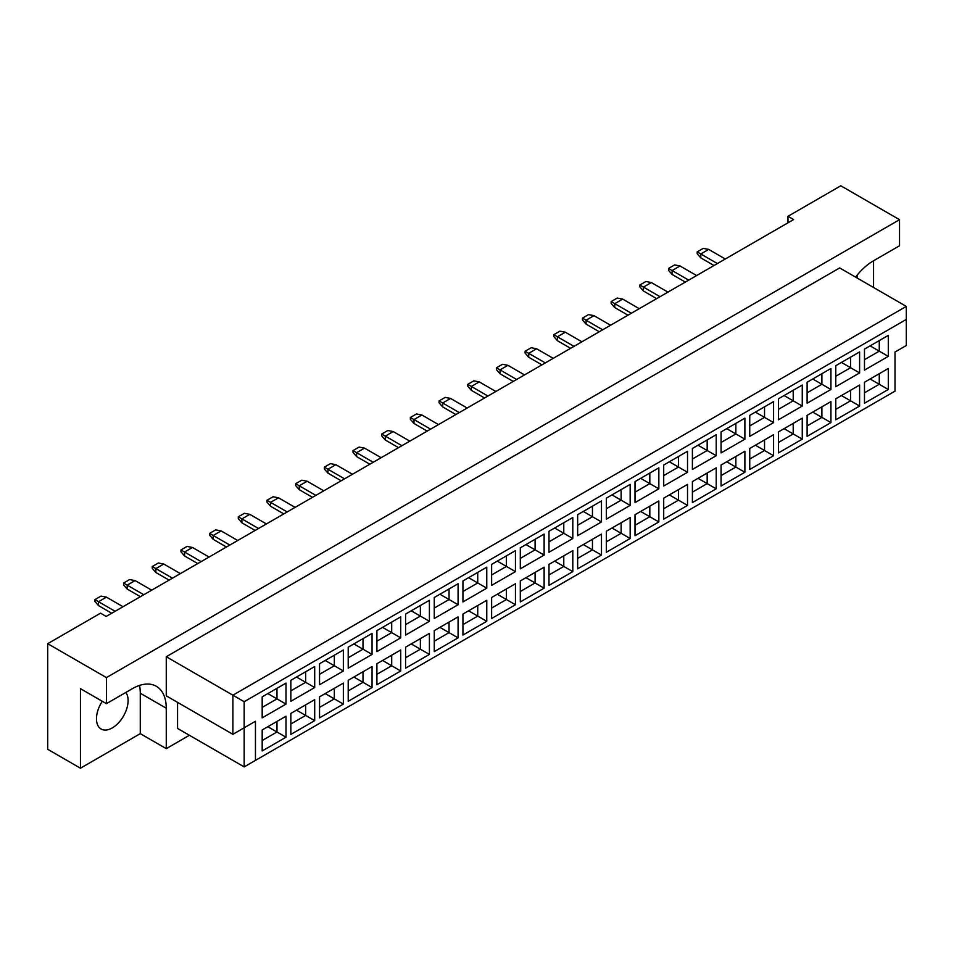 <?xml version="1.0" encoding="UTF-8"?>
<svg xmlns="http://www.w3.org/2000/svg" width="954" height="954" viewBox="0 0 954 954"><rect width="100%" height="100%" fill="white"/><g stroke="black" fill="none" stroke-linecap="round" stroke-linejoin="round"><path stroke-width="1.43" d="M102.293 701.285A22.359 12.903 120 0 0 101.112 729.023A22.359 12.903 120 0 0 112.286 727.914A22.359 12.903 120 0 0 126.047 710.718A22.359 12.903 120 0 0 125.845 692.449M857.05 275.253A22.359 12.903 -60 0 1 857.491 278.21M873.554 287.488L873.554 260.764L899.527 245.774L899.527 219.694L840.808 185.791L787.968 216.308L787.968 222.819M787.968 216.308L793.609 219.563L106.192 616.439L100.54 613.183L47.7 643.688L47.7 749.295L80.446 768.208L140.286 733.65L140.286 693.236A47.903 27.654 120 0 0 139.522 685.425M899.527 219.694L106.419 677.59L106.419 703.67L80.446 688.669L80.446 768.208M140.286 733.65L166.258 748.651L166.258 708.226A47.903 27.654 120 0 0 156.337 686.296A47.903 27.654 120 0 0 132.391 688.669L106.419 703.67M166.258 748.651L189.405 735.284M873.554 260.764A47.903 27.654 120 0 0 855.571 277.113M177.551 702.359L177.551 728.439L244.176 766.897L244.176 727.783L255.457 721.272L255.457 760.386L895.007 391.14L895.007 352.026L906.3 345.515L906.3 319.435L244.176 701.715L244.176 727.783L232.883 734.306L166.258 695.848L166.258 656.734L839.675 267.931L906.3 306.401L232.883 695.192L166.258 656.734M106.419 677.59L47.7 643.688M232.883 734.306L232.883 695.192L244.176 701.715M286.009 704.088L262.183 717.849L262.183 696.849L286.009 683.1L286.009 704.088L276.97 698.877L276.97 688.311L286.009 683.1M286.009 737.203L262.183 750.965L262.183 729.977L286.009 716.215L286.009 737.203L276.97 731.992L276.97 721.427L286.009 716.215M314.689 687.536L290.863 701.285L290.863 680.297L314.689 666.536L314.689 687.536L305.65 682.313L305.65 671.759L314.689 666.536M314.689 720.652L290.863 734.401L290.863 713.413L314.689 699.664L314.689 720.652L305.65 715.428L305.65 704.875L314.689 699.664M343.368 670.972L319.542 684.734L319.542 663.734L343.368 649.984L343.368 670.972L334.329 665.761L334.329 655.195L343.368 649.984M343.368 704.088L319.542 717.849L319.542 696.849L343.368 683.1L343.368 704.088L334.329 698.877L334.329 688.311L343.368 683.1M372.048 654.42L348.222 668.17L348.222 647.182L372.048 633.42L372.048 654.42L363.009 649.197L363.009 638.643L372.048 633.42M372.048 687.536L348.222 701.285L348.222 680.297L372.048 666.536L372.048 687.536L363.009 682.313L363.009 671.759L372.048 666.536M400.728 637.856L376.902 651.618L376.902 630.618L400.728 616.868L400.728 637.856L391.689 632.645L391.689 622.08L400.728 616.868M400.728 670.972L376.902 684.734L376.902 663.734L400.728 649.984L400.728 670.972L391.689 665.761L391.689 655.195L400.728 649.984M429.407 621.304L405.581 635.054L405.581 614.066L429.407 600.304L429.407 621.304L420.368 616.081L420.368 605.528L429.407 600.304M429.407 654.42L405.581 668.17L405.581 647.182L429.407 633.42L429.407 654.42L420.368 649.197L420.368 638.643L429.407 633.42M458.087 604.741L434.261 618.49L434.261 597.502L458.087 583.753L458.087 604.741L449.048 599.529L449.048 588.964L458.087 583.753M458.087 637.856L434.261 651.618L434.261 630.618L458.087 616.868L458.087 637.856L449.048 632.645L449.048 622.08L458.087 616.868M486.767 588.177L462.94 601.938L462.94 580.95L486.767 567.189L486.767 588.177L477.739 582.966L477.739 572.4L486.767 567.189M486.767 621.304L462.94 635.054L462.94 614.066L486.767 600.304L486.767 621.304L477.739 616.081L477.739 605.528L486.767 600.304M515.446 571.625L491.62 585.374L491.62 564.386L515.446 550.637L515.446 571.625L506.419 566.414L506.419 555.848L515.446 550.637M515.446 604.741L491.62 618.502L491.62 597.502L515.446 583.753L515.446 604.741L506.419 599.529L506.419 588.964L515.446 583.753M544.126 555.061L520.3 568.822L520.3 547.834L544.126 534.073L544.126 555.061L535.099 549.85L535.099 539.284L544.126 534.073M544.126 588.177L520.3 601.938L520.3 580.95L544.126 567.189L544.126 588.177L535.099 582.966L535.099 572.412L544.126 567.189M572.805 538.509L548.979 552.259L548.979 531.271L572.805 517.521L572.805 538.509L563.778 533.286L563.778 522.732L572.805 517.521M572.805 571.625L548.979 585.374L548.979 564.386L572.805 550.637L572.805 571.625L563.778 566.414L563.778 555.848L572.805 550.637M601.485 521.945L577.659 535.707L577.659 514.707L601.485 500.957L601.485 521.945L592.458 516.734L592.458 506.169L601.485 500.957M601.485 555.061L577.659 568.822L577.659 547.834L601.485 534.073L601.485 555.061L592.458 549.85L592.458 539.284L601.485 534.073M630.165 505.393L606.339 519.143L606.339 498.155L630.165 484.393L630.165 505.393L621.137 500.17L621.137 489.617L630.165 484.393M630.165 538.509L606.339 552.259L606.339 531.271L630.165 517.521L630.165 538.509L621.137 533.298L621.137 522.732L630.165 517.521M658.844 488.83L635.018 502.591L635.018 481.591L658.844 467.842L658.844 488.83L649.817 483.618L649.817 473.053L658.844 467.842M658.844 521.945L635.018 535.707L635.018 514.707L658.844 500.957L658.844 521.945L649.817 516.734L649.817 506.169L658.844 500.957M687.524 472.278L663.698 486.027L663.698 465.039L687.524 451.278L687.524 472.278L678.497 467.055L678.497 456.501L687.524 451.278M687.524 505.393L663.698 519.143L663.698 498.155L687.524 484.393L687.524 505.393L678.497 500.17L678.497 489.617L687.524 484.393M716.204 455.714L692.389 469.475L692.389 448.475L716.204 434.726L716.204 455.714L707.176 450.503L707.176 439.937L716.204 434.726M716.204 488.83L692.389 502.591L692.389 481.591L716.204 467.842L716.204 488.83L707.176 483.618L707.176 473.053L716.204 467.842M744.883 439.162L721.069 452.911L721.069 431.923L744.883 418.162L744.883 439.162L735.856 433.939L735.856 423.385L744.883 418.162M744.883 472.278L721.069 486.027L721.069 465.039L744.883 451.278L744.883 472.278L735.856 467.055L735.856 456.501L744.883 451.278M773.575 422.598L749.749 436.36L749.749 415.36L773.575 401.61L773.575 422.598L764.536 417.387L764.536 406.821L773.575 401.61M773.575 455.714L749.749 469.475L749.749 448.475L773.575 434.726L773.575 455.714L764.536 450.503L764.536 439.937L773.575 434.726M802.254 406.034L778.428 419.796L778.428 398.808L802.254 385.046L802.254 406.034L793.215 400.823L793.215 390.269L802.254 385.046M802.254 439.162L778.428 452.911L778.428 431.923L802.254 418.162L802.254 439.162L793.215 433.939L793.215 423.385L802.254 418.162M830.934 389.482L807.108 403.232L807.108 382.244L830.934 368.494L830.934 389.482L821.895 384.271L821.895 373.706L830.934 368.494M830.934 422.598L807.108 436.36L807.108 415.36L830.934 401.61L830.934 422.598L821.895 417.387L821.895 406.821L830.934 401.61M859.614 372.919L835.787 386.68L835.787 365.692L859.614 351.931L859.614 372.919L850.574 367.707L850.574 357.142L859.614 351.931M859.614 406.046L835.787 419.796L835.787 398.808L859.614 385.046L859.614 406.046L850.574 400.823L850.574 390.269L859.614 385.046M888.293 356.367L864.467 370.116L864.467 349.128L888.293 335.379L888.293 356.367L879.254 351.155L879.254 340.59L888.293 335.379M888.293 389.482L864.467 403.232L864.467 382.244L888.293 368.494L888.293 389.482L879.254 384.271L879.254 373.706L888.293 368.494M870.108 378.988L879.254 384.271L864.467 392.809M870.108 345.873L879.254 351.155L864.467 359.694M841.428 395.54L850.574 400.823L835.787 409.361M841.428 362.425L850.574 367.707L835.787 376.246M812.748 412.104L821.895 417.387L807.108 425.925M812.748 378.988L821.895 384.271L807.108 392.809M784.069 428.656L793.215 433.939L778.428 442.477M784.069 395.54L793.215 400.823L778.428 409.361M755.389 445.22L764.536 450.503L749.749 459.041M755.389 412.104L764.536 417.387L749.749 425.925M726.709 461.784L735.856 467.055L721.069 475.593M726.709 428.656L735.856 433.939L721.069 442.477M698.03 478.336L707.176 483.618L692.389 492.157M698.03 445.22L707.176 450.503L692.389 459.041M669.35 494.899L678.497 500.17L663.698 508.72M669.35 461.784L678.497 467.055L663.698 475.593M640.671 511.451L649.817 516.734L635.018 525.272M640.671 478.336L649.817 483.618L635.018 492.157M611.991 528.015L621.137 533.298L606.339 541.836M611.991 494.899L621.137 500.17L606.339 508.72M583.311 544.567L592.458 549.85L577.659 558.388M583.311 511.451L592.458 516.734L577.659 525.272M554.632 561.131L563.778 566.414L548.979 574.952M554.632 528.015L563.778 533.286L548.979 541.836M525.952 577.683L535.099 582.966L520.3 591.504M525.952 544.567L535.099 549.85L520.3 558.388M497.272 594.247L506.419 599.529L491.62 608.068M497.272 561.131L506.419 566.414L491.62 574.952M468.593 610.798L477.739 616.081L462.94 624.62M468.593 577.683L477.739 582.966L462.94 591.504M439.913 627.362L449.048 632.645L434.261 641.183M439.913 594.247L449.048 599.529L434.261 608.068M411.222 643.926L420.368 649.197L405.581 657.735M411.222 610.798L420.368 616.081L405.581 624.62M382.542 660.478L391.689 665.761L376.902 674.299M382.542 627.362L391.689 632.645L376.902 641.183M353.862 677.042L363.009 682.313L348.222 690.863M353.862 643.914L363.009 649.197L348.222 657.735M325.183 693.594L334.329 698.877L319.542 707.415M325.183 660.478L334.329 665.761L319.542 674.299M296.503 710.158L305.65 715.428L290.863 723.979M296.503 677.042L305.65 682.313L290.863 690.863M267.824 726.709L276.97 731.992L262.183 740.531M267.824 693.594L276.97 698.877L262.183 707.415M906.3 319.435L906.3 306.401M255.457 721.272L244.176 727.783M244.176 766.897L255.457 760.386M725.302 258.999L708.703 249.423L700.796 253.979L717.396 263.566M697.183 251.892L700.796 253.979L700.796 257.89L697.183 253.728L697.183 251.892L703.277 248.374L708.703 249.423M700.796 257.89L714.009 265.522M688.716 280.13L672.117 270.542L672.117 274.454L685.33 282.086M672.117 274.454L668.504 270.28L668.504 268.456L674.597 264.938L680.023 265.975L696.623 275.563M680.023 265.975L672.117 270.542L668.504 268.456M667.943 292.115L651.343 282.539L643.437 287.094L660.037 296.682M639.824 285.019L643.437 287.094L643.437 291.006L639.824 286.844L639.824 285.019L645.918 281.49L651.343 282.539M643.437 291.006L656.65 298.638M610.572 325.231L593.984 315.655L586.078 320.222L602.678 329.798M582.465 318.135L586.078 320.222L586.078 324.133L582.465 319.96L582.465 318.135L588.558 314.605L593.984 315.655M586.078 324.133L599.291 331.753M553.213 358.358L536.613 348.77L528.719 353.338L545.318 362.914M525.105 351.251L528.719 353.338L528.719 357.249L525.105 353.075L525.105 351.251L531.199 347.733L536.613 348.77M528.719 357.249L541.92 364.869M495.853 391.474L479.254 381.886L471.359 386.453L487.947 396.029M467.746 384.367L471.359 386.453L471.359 390.365L467.746 386.191L467.746 384.367L473.84 380.849L479.254 381.886M471.359 390.365L484.56 397.985M438.494 424.59L421.895 415.002L413.988 419.569L430.588 429.145M410.375 417.482L413.988 419.569L413.988 423.481L410.375 419.307L410.375 417.482L416.481 413.964L421.895 415.002M413.988 423.481L427.201 431.101M381.135 457.705L364.535 448.118L356.629 452.685L373.229 462.261M353.016 450.598L356.629 452.685L356.629 456.596L353.016 452.423L353.016 450.598L359.121 447.08L364.535 448.118M356.629 456.596L369.842 464.216M323.776 490.821L307.176 481.233L299.27 485.801L315.869 495.388M295.657 483.714L299.27 485.801L299.27 489.712L295.657 485.538L295.657 483.714L301.762 480.196L307.176 481.233M299.27 489.712L312.483 497.344M631.357 313.246L614.758 303.658L614.758 307.57L627.971 315.202M614.758 307.57L611.144 303.396L611.144 301.571L617.238 298.053L622.664 299.091L639.252 308.679M622.664 299.091L614.758 303.658L611.144 301.571M573.998 346.362L557.398 336.774L557.398 340.685L570.611 348.317M557.398 340.685L553.785 336.512L553.785 334.687L559.879 331.169L565.305 332.207L581.892 341.794M565.305 332.207L557.398 336.774L553.785 334.687M516.627 379.477L500.039 369.89L500.039 373.801L513.24 381.433M500.039 373.801L496.426 369.627L496.426 367.803L502.519 364.285L507.933 365.334L524.533 374.91M507.933 365.334L500.039 369.89L496.426 367.803M459.268 412.593L442.68 403.005L442.68 406.917L455.881 414.549M442.68 406.917L439.067 402.743L439.067 400.918L445.16 397.401L450.574 398.45L467.174 408.026M450.574 398.45L442.68 403.005L439.067 400.918M401.908 445.709L385.309 436.121L385.309 440.032L398.522 447.664M385.309 440.032L381.695 435.859L381.695 434.034L387.801 430.516L393.215 431.566L409.815 441.142M393.215 431.566L385.309 436.121L381.695 434.034M344.549 478.825L327.949 469.237L327.949 473.148L341.162 480.78M327.949 473.148L324.336 468.986L324.336 467.162L330.442 463.632L335.856 464.681L352.455 474.257M335.856 464.681L327.949 469.237L324.336 467.162M287.19 511.94L270.59 502.364L270.59 506.276L283.803 513.896M270.59 506.276L266.977 502.102L266.977 500.278L273.082 496.748L278.496 497.797L295.096 507.373M278.496 497.797L270.59 502.364L266.977 500.278M229.831 545.056L213.231 535.48L213.231 539.392L226.444 547.012M213.231 539.392L209.618 535.218L209.618 533.393L215.711 529.864L221.137 530.913L237.737 540.501M221.137 530.913L213.231 535.48L209.618 533.393M172.471 578.172L155.872 568.596L155.872 572.507L169.085 580.127M155.872 572.507L152.258 568.334L152.258 566.509L158.352 562.991L163.778 564.029L180.378 573.616M163.778 564.029L155.872 568.596L152.258 566.509M115.112 611.287L98.512 601.712L98.512 605.623L111.725 613.243M98.512 605.623L94.899 601.449L94.899 599.625L100.993 596.107L106.419 597.144L123.018 606.732M106.419 597.144L98.512 601.712L94.899 599.625M266.416 523.937L249.817 514.349L241.911 518.916L258.51 528.504M238.297 516.829L241.911 518.916L241.911 522.828L238.297 518.654L238.297 516.829L244.391 513.312L249.817 514.349M241.911 522.828L255.123 530.46M209.057 557.053L192.458 547.465L184.551 552.032L201.151 561.62M180.938 549.945L184.551 552.032L184.551 555.943L180.938 551.77L180.938 549.945L187.032 546.427L192.458 547.465M184.551 555.943L197.764 563.575M151.698 590.168L135.098 580.592L127.192 585.148L143.792 594.736M123.579 583.061L127.192 585.148L127.192 589.059L123.579 584.885L123.579 583.061L129.672 579.543L135.098 580.592M127.192 589.059L140.405 596.691M140.286 693.236L166.258 708.226"/></g></svg>
